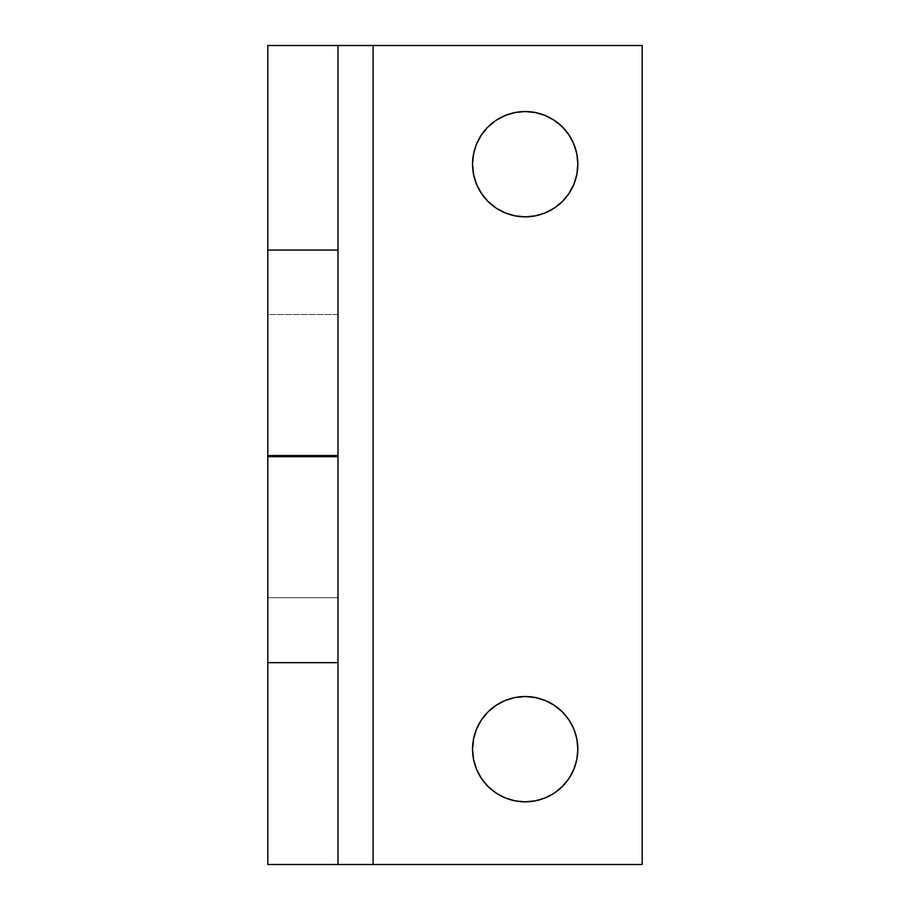 <?xml version="1.0" encoding="UTF-8"?>
<svg xmlns="http://www.w3.org/2000/svg" width="910" height="910" viewBox="0 0 910 910"><rect width="100%" height="100%" fill="white"/><g stroke="black" fill="none" stroke-linecap="round" stroke-linejoin="round"><path stroke-width="0.68" stroke-dasharray="4.55 3.41" d="M514.923 215.829L505.05 212.826L495.95 207.969L487.976 201.417L481.424 193.443L476.556 184.332L473.564 174.458L472.552 164.187L473.564 153.915L476.556 144.042L481.424 134.942L487.976 126.956L495.95 120.416L505.05 115.547L514.923 112.544L525.195 111.543A52.655 52.655 0 0 0 472.552 164.187A52.655 52.655 0 0 0 525.195 216.842A52.655 52.655 0 0 0 577.85 164.187A52.655 52.655 0 0 0 525.195 111.543L535.467 112.544L545.352 115.547L554.452 120.416L562.425 126.956M514.958 800.834L505.05 797.831L495.95 792.963L487.976 786.422L481.424 778.437L476.556 769.337L473.564 759.463L472.552 749.192L473.564 738.92L476.556 729.035L481.424 719.935L487.976 711.961L495.95 705.409L505.05 700.541L514.923 697.549L525.195 696.537A52.655 52.655 0 0 0 472.552 749.192A52.655 52.655 0 0 0 525.195 801.835L525.184 801.835A52.655 52.655 0 0 0 577.85 749.192A52.655 52.655 0 0 0 525.195 696.537L535.467 697.549L545.352 700.541L554.452 705.409L562.425 711.961M267.802 597.688L267.802 314.541L337.997 314.541L337.997 597.688L267.802 597.688L267.802 594.958L267.802 597.688L337.997 597.688L337.997 314.541L337.997 597.688L337.997 314.541L267.802 314.541L267.802 597.688M337.997 45.5L337.997 864.5L337.997 45.5L642.198 45.5L642.198 864.5L642.198 45.5L337.997 45.5L337.997 864.5L267.802 864.5L267.802 45.5L337.997 45.5L337.997 864.5L642.198 864.5L267.802 864.5L267.802 45.5L340.67 45.5M563.768 128.344L568.977 134.942L573.846 144.042L576.838 153.915L577.85 164.187L576.838 174.458L573.846 184.332L568.977 193.443L562.414 201.44M554.497 207.935L545.352 212.826L535.467 215.829M563.768 713.349L568.977 719.935L573.846 729.035L576.838 738.92L577.85 749.192L576.838 759.463L573.846 769.337L568.977 778.437L562.391 786.456M554.452 792.963L545.352 797.831L535.455 800.834M340.67 864.5L337.997 864.5"/><path stroke-width="1.36" d="M535.467 215.829L525.195 216.842A52.655 52.655 0 0 1 472.552 164.187A52.655 52.655 0 0 1 525.195 111.543L514.923 112.544L505.05 115.547L495.95 120.416L487.976 126.956L481.424 134.942L476.556 144.042L473.564 153.915L472.552 164.187L473.564 174.458L476.556 184.332L481.424 193.443L487.976 201.417L495.95 207.969L505.05 212.826L514.923 215.829L525.195 216.842L535.467 215.829L545.352 212.826L554.452 207.969L562.425 201.417L568.977 193.443L573.846 184.332L576.838 174.458L577.85 164.187L576.838 153.915L573.846 144.042L568.977 134.942L562.425 126.956L554.452 120.416L545.352 115.547L535.467 112.544L525.195 111.543A52.655 52.655 0 0 1 577.85 164.187A52.655 52.655 0 0 1 525.195 216.842L514.923 215.829M535.467 800.823L525.195 801.835A52.655 52.655 0 0 1 472.552 749.192A52.655 52.655 0 0 1 525.195 696.537L514.923 697.549L505.05 700.541L495.95 705.409L487.976 711.961L481.424 719.935L476.556 729.035L473.564 738.92L472.552 749.192L473.564 759.463L476.556 769.337L481.424 778.437L487.976 786.422L495.95 792.963L505.05 797.831L514.923 800.823L525.195 801.835L535.467 800.823L545.352 797.831L554.452 792.963L562.425 786.422L568.977 778.437L573.846 769.337L576.838 759.463L577.85 749.192L576.838 738.92L573.846 729.035L568.977 719.935L562.425 711.961L554.452 705.409L545.352 700.541L535.467 697.549L525.195 696.537A52.655 52.655 0 0 1 577.85 749.192A52.655 52.655 0 0 1 525.195 801.835L514.923 800.823M337.997 45.5L267.802 45.5L267.802 250.068L337.997 250.068L337.997 45.5L267.802 45.5L267.802 455.535L337.997 455.535L337.997 250.068L267.802 250.068L267.802 456.683L267.802 455.535L337.997 455.535L337.997 456.683L337.997 45.5L373.1 45.5L340.67 45.5M337.997 864.5L337.997 456.683L267.802 456.683L267.802 864.5L267.802 662.662L337.997 662.662L337.997 456.683L267.802 456.683L267.802 662.662L337.997 662.662L337.997 864.5L267.802 864.5L373.1 864.5L373.1 45.5L642.198 45.5L373.1 45.5L373.1 864.5L340.67 864.5M642.198 864.5L642.198 45.5L642.198 864.5L373.1 864.5L642.198 864.5M562.425 126.956L563.768 128.344M562.425 201.417L554.452 207.969M562.425 711.961L563.768 713.349M562.425 786.422L554.452 792.963"/></g></svg>
